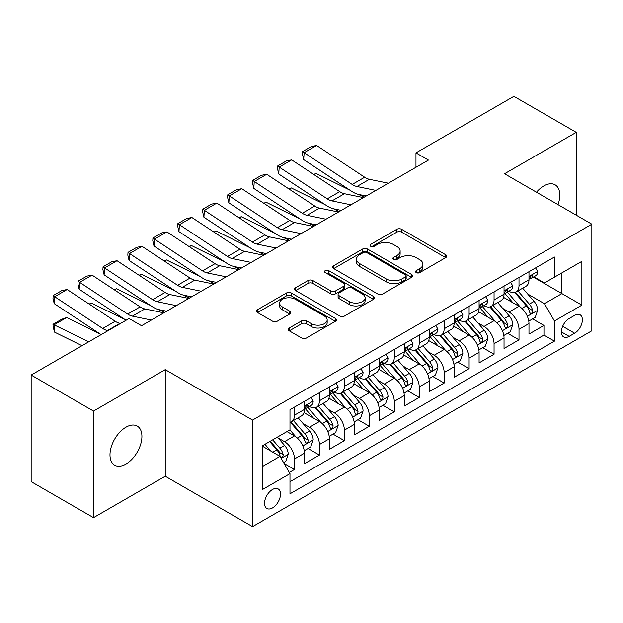 <?xml version="1.0" encoding="UTF-8"?>
<svg xmlns="http://www.w3.org/2000/svg" width="623" height="623" viewBox="0 0 623 623"><rect width="100%" height="100%" fill="white"/><g stroke="black" fill="none" stroke-linecap="round" stroke-linejoin="round"><path stroke-width="0.93" d="M416.289 272.617A2.422 1.402 0 0 0 419.715 272.617L445.733 257.595A3.465 2.001 0 0 0 446.746 256.178A3.465 2.001 0 0 0 445.733 254.768L401.656 229.319A3.465 2.001 0 0 0 396.758 229.319L370.74 244.341A2.422 1.402 0 0 0 370.031 245.33A2.422 1.402 0 0 0 370.74 246.319A2.422 1.402 0 0 0 374.166 246.319L377.538 244.372A11.082 6.401 0 0 1 393.206 244.372L396.882 246.498A11.082 6.401 0 0 1 400.13 251.022A11.082 6.401 0 0 1 396.882 255.547L393.518 257.486A2.422 1.402 0 0 0 392.802 258.475A2.422 1.402 0 0 0 393.518 259.464A2.422 1.402 0 0 0 396.944 259.464L400.309 257.525A11.082 6.401 0 0 1 415.985 257.525L419.653 259.643A11.082 6.401 0 0 1 422.9 264.168A11.082 6.401 0 0 1 419.653 268.692L416.289 270.639A2.422 1.402 0 0 0 415.58 271.628A2.422 1.402 0 0 0 416.289 272.617L416.289 270.639M125.955 464.065A22.584 13.036 120 0 0 140.705 444.168A22.584 13.036 120 0 0 137.239 426.077A22.584 13.036 120 0 0 125.955 427.199A22.584 13.036 120 0 0 111.198 447.096A22.584 13.036 120 0 0 114.663 465.186A22.584 13.036 120 0 0 125.955 464.065M558.013 204.64A22.584 13.036 120 0 0 555.116 184.821A22.584 13.036 120 0 0 543.824 185.934A22.584 13.036 120 0 0 536.496 192.219M272.516 507.924A11.292 6.518 120 0 0 279.898 497.979A11.292 6.518 120 0 0 278.162 488.93A11.292 6.518 120 0 0 272.516 489.491A11.292 6.518 120 0 0 265.141 499.444A11.292 6.518 120 0 0 266.878 508.485A11.292 6.518 120 0 0 272.516 507.924M289.259 328.002A3.465 2.001 0 0 0 288.247 329.411A3.465 2.001 0 0 0 289.259 330.829L301.625 337.97A3.465 2.001 0 0 0 306.524 337.97L335.415 321.289A3.465 2.001 0 0 0 336.428 319.872A3.465 2.001 0 0 0 335.415 318.454L291.338 293.012A3.465 2.001 0 0 0 286.44 293.012L257.548 309.693A3.465 2.001 0 0 0 256.528 311.103A3.465 2.001 0 0 0 257.548 312.52L272.485 321.141A3.465 2.001 0 0 0 277.383 321.141L289.75 314.008A3.465 2.001 0 0 0 290.762 312.59A3.465 2.001 0 0 0 289.75 311.181L282.336 306.898A9.267 5.35 0 0 1 279.626 303.121A9.267 5.35 0 0 1 285.342 298.176A9.267 5.35 0 0 1 295.442 299.336L324.458 316.087A9.267 5.35 0 0 1 327.168 319.872A9.267 5.35 0 0 1 321.452 324.817A9.267 5.35 0 0 1 311.36 323.656L306.524 320.861A3.465 2.001 0 0 0 301.625 320.861L289.259 328.002L289.259 330.829M165.243 369.649L93.52 411.063L31.15 375.054L31.15 481.641L93.52 517.651L165.243 476.237L252.564 526.653L252.564 420.066L165.243 369.649L165.243 476.237M576.259 215.176L576.259 132.356L504.537 173.77L591.85 224.179L252.564 420.066M576.259 132.356L513.889 96.347L415.969 152.884L415.969 167.283M31.15 375.054L129.07 318.524L141.546 325.72L428.445 160.08L415.969 152.884M377.779 294.001A3.465 2.001 0 0 0 382.678 294.001L411.577 277.313A3.465 2.001 0 0 0 412.59 275.903A3.465 2.001 0 0 0 411.577 274.486L367.5 249.044A3.465 2.001 0 0 0 362.602 249.044L333.702 265.725A3.465 2.001 0 0 0 332.69 267.135A3.465 2.001 0 0 0 333.702 268.552L377.779 294.001M326.226 273.139A2.422 1.402 0 0 1 328.679 273.481L328.679 270.6L373.496 296.47A3.465 2.001 0 0 1 374.509 297.887A3.465 2.001 0 0 1 373.496 299.305L344.597 315.986A3.465 2.001 0 0 1 339.699 315.986L295.621 290.536L295.621 287.709A3.465 2.001 0 0 0 294.609 289.119A3.465 2.001 0 0 0 295.621 290.536M295.621 287.709L307.988 280.568A3.465 2.001 0 0 1 312.886 280.568L330.766 290.886A3.465 2.001 0 0 0 335.665 290.886L343.865 286.152A3.465 2.001 0 0 0 344.877 284.742A3.465 2.001 0 0 0 343.865 283.325L325.253 272.578A2.422 1.402 0 0 1 324.544 271.589A2.422 1.402 0 0 1 326.039 270.296A2.422 1.402 0 0 1 328.679 270.6M289.298 472.46L294.477 469.469L284.119 463.496M278.232 438.055L284.493 441.668A14.111 8.146 60 0 1 294.477 458.956L304.452 453.194L304.452 463.707L319.42 455.07L308.066 448.513M303.175 423.648L309.444 427.269A14.111 8.146 60 0 1 319.42 444.549L329.403 438.794L329.403 449.308L344.371 440.663L333.017 434.106M328.126 409.249L334.387 412.862A14.111 8.146 60 0 1 344.371 430.15L354.347 424.388L354.347 434.901L369.314 426.257L357.968 419.707M353.07 394.842L359.339 398.463A14.111 8.146 60 0 1 369.314 415.743L379.298 409.981L379.298 420.502L394.266 411.858L382.911 405.3M378.021 380.443L384.282 384.056A14.111 8.146 60 0 1 394.266 401.344L404.241 395.582L404.241 406.095L419.209 397.451L407.863 390.901M402.972 366.036L409.233 369.657A14.111 8.146 60 0 1 419.209 386.938L429.192 381.175L429.192 391.688L444.16 383.052L432.806 376.494M427.915 351.637L434.184 355.25A14.111 8.146 60 0 1 444.16 372.538L454.136 366.776L454.136 377.289L469.103 368.645L457.757 362.095M452.866 337.23L459.128 340.843A14.111 8.146 60 0 1 469.103 358.132L479.087 352.369L479.087 362.882L494.055 354.246L482.7 347.689M477.81 322.831L484.079 326.444A14.111 8.146 60 0 1 494.055 343.725L504.03 337.97L504.03 348.483L519.006 339.839L519.006 329.326A14.111 8.146 -120 0 0 509.022 312.037L502.761 308.424M507.652 333.289L519.006 339.839M304.452 453.194A14.111 8.146 -120 0 0 294.477 435.913L286.985 431.591M329.403 438.794A14.111 8.146 -120 0 0 319.42 421.506L303.993 412.597M354.347 424.388A14.111 8.146 -120 0 0 344.371 407.099L328.944 398.198M379.298 409.981A14.111 8.146 -120 0 0 369.314 392.7L353.887 383.791M404.241 395.582A14.111 8.146 -120 0 0 394.266 378.293L378.839 369.392M429.192 381.175A14.111 8.146 -120 0 0 419.209 363.894L403.782 354.985M454.136 366.776A14.111 8.146 -120 0 0 444.16 349.487L428.733 340.579M479.087 352.369A14.111 8.146 -120 0 0 469.103 335.088L453.676 326.179M504.03 337.97A14.111 8.146 -120 0 0 494.055 320.681L478.628 311.773M574.64 315.355L569.149 318.524A10.934 6.316 120 0 0 562.001 328.157A10.934 6.316 120 0 0 563.683 336.926A10.934 6.316 120 0 0 569.149 336.381L574.64 333.212A10.934 6.316 120 0 0 581.781 323.578A10.934 6.316 120 0 0 580.106 314.81A10.934 6.316 120 0 0 574.64 315.355M252.564 526.653L591.85 330.766L591.85 224.179M262.54 466.448L280.007 456.363L289.983 473.644L289.983 493.813L554.431 341.139L554.431 320.97L544.447 303.689L527.704 294.017M289.983 473.644L262.54 489.491L262.54 445.702L289.983 429.862L289.983 409.693L554.431 257.019L554.431 277.18L581.874 261.341L581.874 305.13L554.431 320.97M309.312 406.453L309.444 406.523A14.111 8.146 60 0 0 316.5 407.224L326.475 401.461A14.111 8.146 -120 0 0 329.403 395.005L329.403 386.938M334.255 392.046L334.387 392.124A14.111 8.146 60 0 0 341.443 392.825L351.427 387.062A14.111 8.146 -120 0 0 354.347 380.598L354.347 372.531M359.206 377.647L359.339 377.717A14.111 8.146 60 0 0 366.394 378.418L376.37 372.655A14.111 8.146 -120 0 0 379.298 366.199L379.298 358.132M384.157 363.24L384.282 363.318A14.111 8.146 60 0 0 391.337 364.019L401.321 358.256A14.111 8.146 -120 0 0 404.241 351.793L404.241 343.725M409.101 348.841L409.233 348.911A14.111 8.146 60 0 0 416.289 349.612L426.264 343.849A14.111 8.146 -120 0 0 429.192 337.393L429.192 329.326M434.052 334.434L434.184 334.512A14.111 8.146 60 0 0 441.24 335.205L451.216 329.45A14.111 8.146 -120 0 0 454.136 322.987L454.136 314.919M458.995 320.027L459.128 320.105A14.111 8.146 60 0 0 466.183 320.806L476.167 315.043A14.111 8.146 -120 0 0 479.087 308.58L479.087 300.52M483.946 305.628L484.079 305.706A14.111 8.146 60 0 0 491.134 306.399L501.11 300.636A14.111 8.146 -120 0 0 504.03 294.181L504.03 286.113M289.983 481.711L543.949 335.088L543.949 325.44L528.982 334.076L528.982 323.563A14.111 8.146 -120 0 0 519.006 306.282L503.571 297.373M508.89 291.221L509.022 291.299A14.111 8.146 -120 0 0 516.078 292A14.111 8.146 -120 0 0 519.006 285.536L519.006 277.469M516.078 292L526.061 286.237A14.111 8.146 -120 0 0 528.982 279.774L528.982 271.714M294.477 407.099L294.477 415.167A14.111 8.146 60 0 1 291.548 421.631A14.111 8.146 60 0 1 289.983 422.199M291.548 421.631L301.532 415.868A14.111 8.146 -120 0 0 304.452 409.404L304.452 401.344M319.42 392.7L319.42 400.768A14.111 8.146 60 0 1 316.5 407.224M344.371 378.293L344.371 386.361A14.111 8.146 60 0 1 341.443 392.825M369.314 363.894L369.314 371.954A14.111 8.146 60 0 1 366.394 378.418M394.266 349.487L394.266 357.555A14.111 8.146 60 0 1 391.337 364.019M419.209 335.088L419.209 343.148A14.111 8.146 60 0 1 416.289 349.612M444.16 320.681L444.16 328.749A14.111 8.146 60 0 1 441.24 335.205M469.103 306.275L469.103 314.342A14.111 8.146 60 0 1 466.183 320.806M494.055 291.876L494.055 299.943A14.111 8.146 60 0 1 491.134 306.399M494.055 343.725L494.055 354.246M469.103 358.132L469.103 368.645M444.16 372.538L444.16 383.052M419.209 386.938L419.209 397.451M394.266 401.344L394.266 411.858M369.314 415.743L369.314 426.257M344.371 430.15L344.371 440.663M319.42 444.549L319.42 455.07M294.477 458.956L294.477 469.469M280.007 456.363L262.54 446.278M544.447 303.689L561.915 293.604L561.915 272.866L581.874 261.341M533.343 277.11L581.874 305.13M533.841 276.822L544.447 282.943L554.431 277.18M93.52 411.063L93.52 517.651M532.603 318.883L543.949 325.44M543.949 335.088L554.431 341.139M417.254 272.96L419.653 271.573A11.082 6.401 0 0 0 422.9 267.049L422.9 264.168M400.13 251.022L400.13 253.904A11.082 6.401 0 0 1 396.882 258.428L394.484 259.807M445.686 257.618L401.656 232.2A3.465 2.001 0 0 0 396.758 232.2L371.713 246.661M411.53 277.344L367.5 251.918A3.465 2.001 0 0 0 362.602 251.918L333.749 268.575M405.456 276.892A2.422 1.402 0 0 0 406.165 275.903A2.422 1.402 0 0 0 405.456 274.914L366.76 252.572A2.422 1.402 0 0 0 363.334 252.572L359.783 254.628A11.082 6.401 0 0 0 356.535 259.152A11.082 6.401 0 0 0 359.783 263.677L386.229 278.94A11.082 6.401 0 0 0 401.905 278.94L405.456 276.892L405.456 279.774A2.422 1.402 0 0 0 406.165 278.785L406.165 275.903M356.535 259.152L356.535 262.034A11.082 6.401 0 0 0 359.783 266.551L359.783 263.677M405.456 279.774L401.905 281.822A11.082 6.401 0 0 1 386.229 281.822L359.783 266.551M295.668 290.559L307.988 283.449L307.988 280.568M344.877 284.742L344.877 287.624A3.465 2.001 0 0 1 343.865 289.033L335.665 293.768A3.465 2.001 0 0 1 330.766 293.768L312.886 283.449A3.465 2.001 0 0 0 307.988 283.449M328.679 273.481L373.45 299.328M349.316 301.602A9.267 5.35 0 0 0 359.409 302.755A9.267 5.35 0 0 0 365.125 297.817A9.267 5.35 0 0 0 362.415 294.033L352.19 288.13A3.465 2.001 0 0 0 347.291 288.13L339.091 292.865A3.465 2.001 0 0 0 338.079 294.282A3.465 2.001 0 0 0 339.091 295.699L349.316 301.602L349.316 304.476A9.267 5.35 0 0 0 359.409 305.636A9.267 5.35 0 0 0 365.125 300.699L365.125 297.817M338.079 294.282L338.079 297.163A3.465 2.001 0 0 0 339.091 298.581L339.091 295.699M349.316 304.476L339.091 298.581M327.168 319.872L327.168 322.753A9.267 5.35 0 0 1 321.452 327.69A9.267 5.35 0 0 1 311.36 326.538L306.524 323.742A3.465 2.001 0 0 0 301.625 323.742L289.306 330.852M279.626 303.121L279.626 306.002A9.267 5.35 0 0 0 282.336 309.779L282.336 306.898M289.703 314.031L282.336 309.779M335.369 321.312L291.338 295.894A3.465 2.001 0 0 0 286.44 295.894L257.595 312.544M528.771 321.094L535.219 317.372L537.711 310.168A9.353 5.397 -120 0 0 534.075 301.392L522.674 288.192M313.618 174.393L316.173 173.513L350.04 190.241M358.451 194.392L364.144 197.203M520.392 307.194L507.363 292.109M512.978 302.801L505.417 294.048A22.405 12.935 -120 0 0 504.723 293.262M514.808 292.506L526.342 305.854A9.353 5.397 60 0 1 529.675 312.294L530.352 313.4L531.614 313.221L532.463 312.201L532.665 310.566A9.353 5.397 -120 0 0 529.332 304.125L517.931 290.925M515.486 292.288L527.876 306.633A4.766 2.749 60 0 1 529.075 308.494L532.665 310.566M316.173 173.513L314.093 174.705M375.91 190.412L356.924 186.518A17.639 10.186 60 0 1 352.197 184.447L304.149 152.69L303.697 159.613L351.754 191.37A26.462 15.279 -120 0 0 358.84 194.477L366.246 195.996M535.593 267.89L537.711 271.566A9.353 5.397 60 0 1 535.78 275.701L531.037 278.442A9.353 5.397 -120 0 0 532.665 276.285L532.47 275.459L531.302 275.685L529.675 278.014A9.353 5.397 60 0 1 528.982 279.345M388.386 183.209L369.4 179.315A17.639 10.186 60 0 1 364.673 177.244L316.616 145.486L304.149 152.69L302.646 151.545L311.375 146.506L316.616 145.486M529.293 278.878L529.332 278.878A9.353 5.397 -120 0 0 531.037 278.442M303.697 159.613L302.466 154.317L302.646 151.545M503.828 335.493L510.268 331.771L512.768 324.567A9.353 5.397 -120 0 0 509.123 315.791L497.722 302.591M288.667 188.792L291.221 187.912L325.089 204.64M333.5 208.791L339.2 211.61M495.441 321.593L482.412 306.508M488.027 317.2L480.465 308.447A22.405 12.935 -120 0 0 479.772 307.669M489.857 306.905L501.39 320.261A9.353 5.397 60 0 1 504.723 326.701L505.401 327.807L506.67 327.628L507.511 326.6L507.714 324.972A9.353 5.397 -120 0 0 504.381 318.532L492.988 305.332M490.542 306.687L502.925 321.032A4.766 2.749 60 0 1 504.124 322.893L507.714 324.972M291.221 187.912L289.15 189.112M478.877 349.9L485.325 346.178L487.817 338.974A9.353 5.397 -120 0 0 484.172 330.198L472.779 316.998M263.724 203.199L266.27 202.319L300.146 219.047M308.556 223.198L314.249 226.009M470.497 335.999L457.469 320.915M463.084 331.607L455.522 322.854A22.405 12.935 -120 0 0 454.821 322.075M464.914 321.312L476.439 334.66A9.353 5.397 60 0 1 479.772 341.1L480.458 342.206L481.719 342.035L482.568 341.007L482.77 339.371A9.353 5.397 -120 0 0 479.437 332.931L468.037 319.731M465.591 321.094L477.981 335.439A4.766 2.749 60 0 1 479.18 337.3L482.77 339.371M266.27 202.319L264.199 203.519M453.926 364.299L460.374 360.577L462.866 353.381A9.353 5.397 -120 0 0 459.229 344.597L447.828 331.405M238.773 217.598L241.327 216.718L275.195 233.446M283.605 237.597L289.306 240.416M445.546 350.399L432.518 335.322M438.133 346.006L430.571 337.253A22.405 12.935 -120 0 0 429.878 336.475M439.963 335.719L451.496 349.067A9.353 5.397 60 0 1 454.829 355.507L455.506 356.613L456.768 356.434L457.617 355.406L457.819 353.778A9.353 5.397 -120 0 0 454.486 347.338L443.093 334.138M440.64 335.501L453.03 349.838A4.766 2.749 60 0 1 454.229 351.707L457.819 353.778M241.327 216.718L239.255 217.918M428.982 378.706L435.43 374.984L437.922 367.78A9.353 5.397 -120 0 0 434.278 359.004L422.885 345.804M213.829 232.005L216.376 231.125L250.251 247.853M258.662 252.004L264.354 254.815M420.595 364.805L407.574 349.721M413.181 360.413L405.62 351.66A22.405 12.935 -120 0 0 404.927 350.881M415.019 350.118L426.545 363.466A9.353 5.397 60 0 1 429.878 369.906L430.563 371.02L431.825 370.841L432.666 369.813L432.876 368.177A9.353 5.397 -120 0 0 429.543 361.737L418.142 348.545M415.697 349.9L428.087 364.245A4.766 2.749 60 0 1 429.286 366.106L432.876 368.177M216.376 231.125L214.304 232.324M350.967 204.811L331.981 200.918A17.639 10.186 60 0 1 327.254 198.846L279.197 167.089L278.746 174.012L326.802 205.769A26.462 15.279 -120 0 0 333.897 208.876L341.295 210.395M510.642 282.297L512.768 285.973A9.353 5.397 60 0 1 510.829 290.108L506.086 292.841A9.353 5.397 -120 0 0 507.714 290.692L507.519 289.859L506.351 290.092L504.723 292.421A9.353 5.397 60 0 1 504.03 293.745M363.443 197.616L344.457 193.722A17.639 10.186 60 0 1 339.73 191.643L291.673 159.885L279.197 167.089L277.702 165.952L286.432 160.905L291.673 159.885M504.35 293.277L504.381 293.277A9.353 5.397 -120 0 0 506.086 292.841M278.746 174.012L277.515 168.716L277.702 165.952M326.016 219.218L307.03 215.324A17.639 10.186 60 0 1 302.303 213.253L254.246 181.495L253.802 188.419L301.851 220.176A26.462 15.279 -120 0 0 308.946 223.283L316.344 224.802M485.699 296.704L487.817 300.372A9.353 5.397 60 0 1 485.885 304.507L481.143 307.248A9.353 5.397 -120 0 0 482.77 305.091L482.576 304.265L481.408 304.499L479.772 306.82A9.353 5.397 60 0 1 479.087 308.151M338.491 212.015L319.506 208.121A17.639 10.186 60 0 1 314.779 206.049L266.722 174.292L254.246 181.495L252.751 180.351L261.481 175.312L266.722 174.292M479.399 307.684L479.437 307.684A9.353 5.397 -120 0 0 481.143 307.248M253.802 188.419L252.572 183.123L252.751 180.351M301.073 233.617L282.087 229.723A17.639 10.186 60 0 1 277.36 227.652L229.303 195.895L228.851 202.818L276.908 234.575A26.462 15.279 -120 0 0 283.995 237.682L291.4 239.201M460.747 311.103L462.866 314.779A9.353 5.397 60 0 1 460.934 318.914L456.192 321.647A9.353 5.397 -120 0 0 457.819 319.498L457.625 318.665L456.457 318.898L454.829 321.227A9.353 5.397 60 0 1 454.136 322.558M313.54 226.422L294.554 222.528A17.639 10.186 60 0 1 289.827 220.456L241.779 188.699L229.303 195.895L227.8 194.758L236.538 189.711L241.779 188.699M454.447 322.091L454.486 322.091A9.353 5.397 -120 0 0 456.192 321.647M228.851 202.818L227.621 197.522L227.8 194.758M276.121 248.024L257.135 244.13A17.639 10.186 60 0 1 252.408 242.059L204.352 210.301L203.908 217.225L251.957 248.982A26.462 15.279 -120 0 0 259.051 252.089L266.449 253.608M435.804 325.51L437.922 329.178A9.353 5.397 60 0 1 435.983 333.313L431.248 336.054A9.353 5.397 -120 0 0 432.876 333.897L432.674 333.071L431.505 333.305L429.878 335.626A9.353 5.397 60 0 1 429.192 336.957M288.597 240.821L269.611 236.927A17.639 10.186 60 0 1 264.884 234.855L216.827 203.098L204.352 210.301L202.857 209.157L211.586 204.118L216.827 203.098M429.504 336.49L429.543 336.49A9.353 5.397 -120 0 0 431.248 336.054M203.908 217.225L202.677 211.929L202.857 209.157M404.031 393.105L410.479 389.391L412.971 382.187A9.353 5.397 -120 0 0 409.334 373.403L397.933 360.211M188.878 246.412L191.432 245.532L225.3 262.252M233.711 266.41L239.411 269.222M395.652 379.205L382.623 364.128M388.238 374.82L380.676 366.059A22.405 12.935 -120 0 0 379.983 365.28M390.068 364.525L401.601 377.873A9.353 5.397 60 0 1 404.934 384.313L405.612 385.419L406.874 385.24L407.722 384.212L407.925 382.584A9.353 5.397 -120 0 0 404.592 376.144L393.191 362.944M390.746 364.307L403.136 378.644A4.766 2.749 60 0 1 404.335 380.513L407.925 382.584M191.432 245.532L189.361 246.724M251.178 262.431L232.192 258.537A17.639 10.186 60 0 1 227.465 256.458L179.408 224.701L178.957 231.624L227.013 263.389A26.462 15.279 -120 0 0 234.1 266.496L241.506 268.015M410.853 339.909L412.971 343.584A9.353 5.397 60 0 1 411.04 347.72L406.297 350.453A9.353 5.397 -120 0 0 407.925 348.304L407.73 347.47L406.562 347.704L404.934 350.033A9.353 5.397 60 0 1 404.241 351.364M263.646 255.228L244.66 251.334A17.639 10.186 60 0 1 239.933 249.262L191.884 217.505L179.408 224.701L177.905 223.564L186.643 218.525L191.884 217.505M404.553 350.897L404.592 350.897A9.353 5.397 -120 0 0 406.297 350.453M178.957 231.624L177.726 226.336L177.905 223.564M379.088 407.512L385.536 403.79L388.028 396.586A9.353 5.397 -120 0 0 384.383 387.81L372.99 374.61M163.935 260.811L166.481 259.931L200.357 276.659M208.76 280.809L214.46 283.621M370.701 393.611L357.672 378.527M363.287 389.219L355.725 380.466A22.405 12.935 -120 0 0 355.032 379.687M365.125 378.924L376.65 392.272A9.353 5.397 60 0 1 379.983 398.712L380.669 399.826L381.93 399.647L382.771 398.619L382.981 396.983A9.353 5.397 -120 0 0 379.648 390.543L368.248 377.351M365.802 378.706L378.192 393.051A4.766 2.749 60 0 1 379.391 394.912L382.981 396.983M166.481 259.931L164.41 261.13M226.227 276.83L207.241 272.936A17.639 10.186 60 0 1 202.514 270.865L154.457 239.107L154.006 246.03L202.062 277.788A26.462 15.279 -120 0 0 209.157 280.895L216.555 282.414M385.91 354.316L388.028 357.984A9.353 5.397 60 0 1 386.089 362.127L381.354 364.86A9.353 5.397 -120 0 0 382.981 362.703L382.779 361.877L381.611 362.111L379.983 364.432A9.353 5.397 60 0 1 379.298 365.763M238.702 269.627L219.717 265.733A17.639 10.186 60 0 1 214.99 263.661L166.933 231.904L154.457 239.107L152.962 237.963L161.692 232.924L166.933 231.904M379.609 365.296L379.648 365.296A9.353 5.397 -120 0 0 381.354 364.86M154.006 246.03L152.783 240.735L152.962 237.963M354.137 421.919L360.585 418.197L363.077 410.993A9.353 5.397 -120 0 0 359.44 402.217L348.039 389.017M138.984 275.218L141.538 274.338L175.406 291.058M183.816 295.216L189.517 298.028M345.757 408.018L332.729 392.934M338.344 403.626L330.782 394.865A22.405 12.935 -120 0 0 330.089 394.086M340.174 393.331L351.707 406.679A9.353 5.397 60 0 1 355.04 413.119L355.717 414.225L356.979 414.046L357.828 413.018L358.03 411.39A9.353 5.397 -120 0 0 354.697 404.95L343.296 391.75M340.851 393.113L353.241 407.458A4.766 2.749 60 0 1 354.44 409.319L358.03 411.39M141.538 274.338L139.459 275.53M201.276 291.237L182.29 287.343A17.639 10.186 60 0 1 177.563 285.272L129.514 253.514L129.062 260.437L177.119 292.195A26.462 15.279 -120 0 0 184.206 295.302L191.611 296.821M360.958 368.715L363.077 372.39A9.353 5.397 60 0 1 361.145 376.526L356.403 379.267A9.353 5.397 -120 0 0 358.03 377.11L357.836 376.276L356.668 376.51L355.04 378.839A9.353 5.397 60 0 1 354.347 380.17M213.751 284.033L194.765 280.14A17.639 10.186 60 0 1 190.038 278.068L141.982 246.311L129.514 253.514L128.011 252.37L136.741 247.331L141.982 246.311M354.658 379.703L354.697 379.703A9.353 5.397 -120 0 0 356.403 379.267M129.062 260.437L127.832 255.142L128.011 252.37M329.193 436.318L335.633 432.596L338.133 425.392A9.353 5.397 -120 0 0 334.489 416.616L323.088 403.416M114.032 289.617L116.587 288.737L150.454 305.465M158.865 309.615L164.565 312.435M320.806 422.417L307.778 407.333M313.392 418.025L305.831 409.272A22.405 12.935 -120 0 0 305.138 408.493M315.23 407.73L326.756 421.078A9.353 5.397 60 0 1 330.089 427.518L330.766 428.632L332.036 428.453L332.877 427.425L333.087 425.797A9.353 5.397 -120 0 0 329.746 419.349L318.353 406.157M315.908 407.512L328.29 421.857A4.766 2.749 60 0 1 329.497 423.718L333.087 425.797M116.587 288.737L114.515 289.936M176.332 305.636L157.346 301.742A17.639 10.186 60 0 1 152.619 299.671L104.563 267.913L104.111 274.836L152.168 306.594A26.462 15.279 -120 0 0 159.262 309.701L166.66 311.22M336.007 383.122L338.133 386.79A9.353 5.397 60 0 1 336.194 390.933L331.452 393.666A9.353 5.397 -120 0 0 333.087 391.517L332.884 390.683L331.716 390.917L330.089 393.238A9.353 5.397 60 0 1 329.403 394.569M188.808 298.44L169.822 294.539A17.639 10.186 60 0 1 165.095 292.467L117.038 260.71L104.563 267.913L103.068 266.776L111.797 261.73L117.038 260.71M329.715 394.102L329.746 394.102A9.353 5.397 -120 0 0 331.452 393.666M104.111 274.836L102.888 269.541L103.068 266.776M304.242 450.725L310.69 447.003L313.182 439.799A9.353 5.397 -120 0 0 309.545 431.023L298.144 417.823M89.089 304.024L91.643 303.144L125.511 319.872M295.863 436.824L289.89 429.909M288.449 432.432L287.476 431.311M290.279 422.137L301.805 435.485A9.353 5.397 60 0 1 305.145 441.925L305.823 443.031L307.084 442.86L307.933 441.832L308.136 440.196A9.353 5.397 -120 0 0 304.803 433.756L293.402 420.556M290.957 421.919L303.346 436.264A4.766 2.749 60 0 1 304.546 438.125L308.136 440.196M91.643 303.144L89.564 304.336M283.621 462.632L285.739 461.402L288.239 454.198A9.353 5.397 -120 0 0 284.594 445.422L277.414 437.112M66.692 317.543L54.217 324.747L54.668 332.191L53.173 327.277L52.986 324.303L61.724 319.264L66.692 317.543L100.56 334.271M270.717 451.005L264.946 444.316M52.986 324.303L88.746 341.801M82.01 345.695L54.668 332.191M263.498 446.831L262.54 445.725M269.681 441.582L276.861 449.892A9.353 5.397 60 0 1 280.194 456.332L280.872 457.438L282.141 457.259L282.982 456.231L283.185 454.603A9.353 5.397 -120 0 0 279.852 448.163L272.679 439.854M270.265 441.248L278.395 450.663A4.766 2.749 60 0 1 279.595 452.532L283.185 454.603M151.381 320.043L132.395 316.149A17.639 10.186 60 0 1 127.668 314.078L79.619 282.32L79.168 289.243L126.08 320.245M141.187 325.518L141.709 325.627M311.064 397.521L313.182 401.196A9.353 5.397 60 0 1 311.251 405.332L306.508 408.073A9.353 5.397 -120 0 0 308.136 405.916L307.941 405.09L306.773 405.316L305.145 407.644A9.353 5.397 60 0 1 304.452 408.976M163.857 312.839L144.871 308.946A17.639 10.186 60 0 1 140.144 306.874L92.087 275.117L79.619 282.32L78.116 281.175L86.846 276.137L92.087 275.117M304.764 408.509L304.803 408.509A9.353 5.397 -120 0 0 306.508 408.073M79.168 289.243L77.937 283.948L78.116 281.175M108.028 330.673L107.452 330.548A17.639 10.186 60 0 1 102.725 328.477L54.668 296.719L54.217 303.642L101.136 334.652M120.504 323.469L119.928 323.353A17.639 10.186 60 0 1 115.2 321.281L67.144 289.516L54.668 296.719L53.173 295.582L61.903 290.536L67.144 289.516M54.217 303.642L52.986 298.347L53.173 295.582M284.493 441.668L294.477 435.913M309.444 427.269L319.42 421.506M334.387 412.862L344.371 407.099M359.339 398.463L369.314 392.7M384.282 384.056L394.266 378.293M409.233 369.657L419.209 363.894M434.184 355.25L444.16 349.487M459.128 340.843L469.103 335.088M484.079 326.444L494.055 320.681M509.022 312.037L519.006 306.282M519.006 285.536L528.982 279.774M294.477 415.167L304.452 409.404M319.42 400.768L329.403 395.005M344.371 386.361L354.347 380.598M369.314 371.954L379.298 366.199M394.266 357.555L404.241 351.793M419.209 343.148L429.192 337.393M444.16 328.749L454.136 322.987M469.103 314.342L479.087 308.58M494.055 299.943L504.03 294.181M519.006 329.326L528.982 323.563M562.67 326.304L574.64 333.212M561.416 331.919L569.149 336.381M419.653 271.573L419.653 268.692M393.518 259.464L393.518 257.486M396.882 258.428L396.882 255.547M370.74 246.319L370.74 244.341M396.758 232.2L396.758 229.319M401.656 232.2L401.656 229.319M445.733 257.595L445.733 254.768M333.702 268.552L333.702 265.725M362.602 251.918L362.602 249.044M367.5 251.918L367.5 249.044M411.577 277.313L411.577 274.486M386.229 281.822L386.229 278.94M401.905 281.822L401.905 278.94M312.886 283.449L312.886 280.568M330.766 293.768L330.766 290.886M335.665 293.768L335.665 290.886M343.865 289.033L343.865 286.152M373.496 299.305L373.496 296.47M301.625 323.742L301.625 320.861M306.524 323.742L306.524 320.861M311.36 326.538L311.36 323.656M289.75 314.008L289.75 311.181M257.548 312.52L257.548 309.693M286.44 295.894L286.44 293.012M291.338 295.894L291.338 293.012M335.415 321.289L335.415 318.454M527.346 316.297L537.649 310.347M529.332 304.125L534.075 301.392M521.879 308.432L526.342 305.854M537.649 271.457L528.982 276.464M356.924 186.518L369.4 179.315M352.197 184.447L364.673 177.244M531.458 275.592L532.665 276.285M502.395 330.704L512.706 324.754M504.381 318.532L509.123 315.791M496.928 322.831L501.39 320.261M477.452 345.103L487.754 339.153M479.437 332.931L484.172 330.198M471.985 337.238L476.439 334.66M452.5 359.51L462.811 353.56M454.486 347.338L459.229 344.597M447.034 351.637L451.496 349.067M427.557 373.909L437.86 367.959M429.543 361.737L434.278 359.004M422.09 366.044L426.545 363.466M512.706 285.864L504.03 290.863M331.981 200.918L344.457 193.722M327.254 198.846L339.73 191.643M506.507 289.991L507.714 290.692M487.754 300.263L479.087 305.27M307.03 215.324L319.506 208.121M302.303 213.253L314.779 206.049M481.563 304.398L482.77 305.091M462.811 314.67L454.136 319.677M282.087 229.723L294.554 222.528M277.36 227.652L289.827 220.456M456.612 318.797L457.819 319.498M437.86 329.069L429.192 334.076M257.135 244.13L269.611 236.927M252.408 242.059L264.884 234.855M431.669 333.204L432.876 333.897M402.606 388.316L412.909 382.366M404.592 376.144L409.334 373.403M397.139 380.443L401.601 377.873M412.909 343.475L404.241 348.483M232.192 258.537L244.66 251.334M227.465 256.458L239.933 249.262M406.718 347.603L407.925 348.304M377.663 402.715L387.965 396.765M379.648 390.543L384.383 387.81M372.196 394.85L376.65 392.272M387.965 357.882L379.298 362.882M207.241 272.936L219.717 265.733M202.514 270.865L214.99 263.661M381.774 362.01L382.981 362.703M352.711 417.122L363.014 411.172M354.697 404.95L359.44 402.217M347.245 409.249L351.707 406.679M363.014 372.281L354.347 377.289M182.29 287.343L194.765 280.14M177.563 285.272L190.038 278.068M356.823 376.409L358.03 377.11M327.768 431.529L338.071 425.579M329.746 419.349L334.489 416.616M322.293 423.656L326.756 421.078M338.071 386.688L329.403 391.688M157.346 301.742L169.822 294.539M152.619 299.671L165.095 292.467M331.88 390.816L333.087 391.517M302.817 445.928L313.12 439.978M304.803 433.756L309.545 431.023M297.35 438.062L301.805 435.485M281.191 458.419L288.176 454.385M279.852 448.163L284.594 445.422M272.827 452.22L276.861 449.892M313.12 401.087L304.452 406.095M132.395 316.149L144.871 308.946M127.668 314.078L140.144 306.874M306.929 405.223L308.136 405.916M107.452 330.548L119.928 323.353M102.725 328.477L115.2 321.281"/></g></svg>

